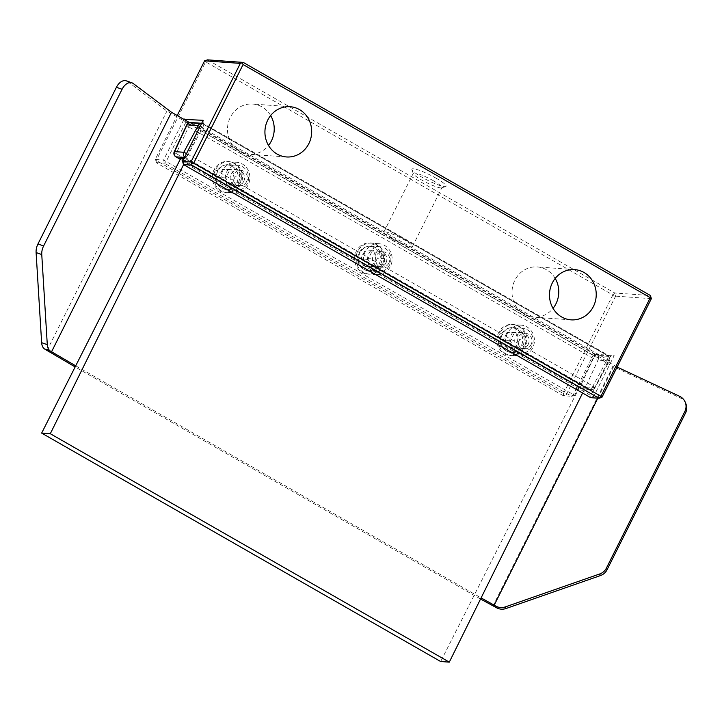 <?xml version="1.0" encoding="UTF-8"?>
<svg xmlns="http://www.w3.org/2000/svg" width="722" height="722" viewBox="0 0 722 722"><rect width="100%" height="100%" fill="white"/><g stroke="black" fill="none" stroke-linecap="round" stroke-linejoin="round"><path stroke-width="0.54" stroke-dasharray="3.61 2.71" d="M203.171 120.312L203.171 123.39L183.623 162.423L590.84 395.548L610.388 356.515L593.105 355.278L573.557 394.311L571.662 396.306L563.304 395.71L156.087 162.585L156.25 160.465L563.467 393.589L563.304 395.71L566.228 394.735L574.586 395.34L571.662 396.306L164.445 163.181L163.578 160.04L155.221 159.445L177.215 115.529M651.343 298.682L615.613 296.128L612.852 294.973L614.747 292.988L615.613 296.128L566.228 394.735L563.467 393.589L612.852 294.973L205.635 61.848L156.25 160.465L155.221 159.445L156.087 162.585L164.445 163.181L166.34 161.186L185.888 122.153L184.579 119.753M183.939 119.383L163.578 160.04L574.586 395.34L595.163 354.249L593.105 355.278L185.888 122.153L189.2 122.388M201.682 123.281L203.171 123.39L610.388 356.515L614.178 355.612L593.601 396.703L590.84 395.548L590.677 397.669L593.601 396.703L601.958 397.299M205.635 61.848L205.635 60.314M182.594 161.403L183.623 162.423L183.46 164.544M207.53 59.863L614.747 292.988L650.468 295.542M595.163 354.249L614.178 355.612M436.106 178.208A19.115 2.906 26.6 0 1 445.691 186.556A19.115 2.906 26.6 0 1 427.695 180.301A19.115 2.906 26.6 0 1 411.91 169.643A19.115 2.906 26.6 0 1 436.106 178.208M515.923 351.813A12.563 11.651 -85.9 0 1 510.292 337.282A12.563 11.651 -85.9 0 1 522.385 328.185A12.563 11.651 -85.9 0 1 533.107 341.542A12.563 11.651 -85.9 0 1 520.58 353.238A12.563 11.651 -85.9 0 1 515.923 351.813M373.644 270.362A12.563 11.651 -85.9 0 1 368.021 255.832A12.563 11.651 -85.9 0 1 380.106 246.734A12.563 11.651 -85.9 0 1 390.828 260.1A12.563 11.651 -85.9 0 1 378.31 271.788A12.563 11.651 -85.9 0 1 373.644 270.362M231.374 188.911A12.563 11.651 -85.9 0 1 225.751 174.381A12.563 11.651 -85.9 0 1 237.836 165.284A12.563 11.651 -85.9 0 1 248.558 178.65A12.563 11.651 -85.9 0 1 236.031 190.337A12.563 11.651 -85.9 0 1 231.374 188.911M376.054 244.695A15.658 14.53 -85.9 0 1 376.722 271.797A15.658 14.53 -85.9 0 1 354.592 259.126A15.658 14.53 -85.9 0 1 376.054 244.695M233.775 163.253A15.658 14.53 -85.9 0 1 234.451 190.346A15.658 14.53 -85.9 0 1 212.313 177.675A15.658 14.53 -85.9 0 1 233.775 163.253M555.2 278.43A25.18 23.366 94.1 0 0 537.195 266.932A25.18 23.366 94.1 0 0 514.849 280.28A25.18 23.366 94.1 0 0 533.603 317.166A25.18 23.366 94.1 0 0 553.052 308.348M270.651 115.538A25.18 23.366 94.1 0 0 252.655 104.031A25.18 23.366 94.1 0 0 230.3 117.388A25.18 23.366 94.1 0 0 249.054 154.273A25.18 23.366 94.1 0 0 268.512 145.447M518.324 326.145A15.658 14.53 -85.9 0 1 519.001 353.238A15.658 14.53 -85.9 0 1 496.862 340.567A15.658 14.53 -85.9 0 1 518.324 326.145M375.828 247.52A12.563 11.651 94.1 0 0 371.171 246.094A12.563 11.651 94.1 0 0 359.087 255.191A12.563 11.651 94.1 0 0 364.718 269.721A12.563 11.651 94.1 0 0 369.366 271.147A12.563 11.651 94.1 0 0 381.46 262.05A12.563 11.651 94.1 0 0 375.828 247.52M518.107 328.97A12.563 11.651 94.1 0 0 513.441 327.544A12.563 11.651 94.1 0 0 501.366 336.642A12.563 11.651 94.1 0 0 506.988 351.172A12.563 11.651 94.1 0 0 511.645 352.598A12.563 11.651 94.1 0 0 523.73 343.492A12.563 11.651 94.1 0 0 518.107 328.97M233.558 166.069A12.563 11.651 94.1 0 0 228.901 164.643A12.563 11.651 94.1 0 0 216.817 173.749A12.563 11.651 94.1 0 0 222.439 188.271A12.563 11.651 94.1 0 0 227.105 189.696A12.563 11.651 94.1 0 0 239.181 180.599A12.563 11.651 94.1 0 0 233.558 166.069M433.579 180.87A16.019 2.437 -153.4 0 0 413.309 173.271A16.019 2.437 -153.4 0 0 413.309 173.686A16.019 2.437 -153.4 0 0 421.675 180.013A16.019 2.437 -153.4 0 0 441.611 187.864A16.019 2.437 -153.4 0 0 441.945 187.612A16.019 2.437 -153.4 0 0 433.579 180.87M392.181 238.91A16.019 2.437 26.6 0 1 383.815 232.159A16.019 2.437 26.6 0 1 399.23 237.159A16.019 2.437 26.6 0 1 412.461 246.509A16.019 2.437 26.6 0 1 392.181 238.91M183.875 158.831L186.375 159.011L585.371 387.425L579.604 387.01L180.608 158.596M186.375 159.011L183.596 164.616M582.591 393.039L585.371 387.425M579.604 387.01L440.655 661.523M528.233 344.358A7.752 7.193 94.1 0 0 522.466 333.013A7.752 7.193 94.1 0 0 514.741 340.224A7.752 7.193 94.1 0 0 521.356 348.473A7.752 7.193 94.1 0 0 528.233 344.358M531.112 344.565A7.752 7.193 -85.9 0 1 524.235 348.672A7.752 7.193 -85.9 0 1 517.62 340.432A7.752 7.193 -85.9 0 1 525.345 333.221A7.752 7.193 -85.9 0 1 531.112 344.565M243.684 181.466A7.752 7.193 94.1 0 0 237.917 170.112A7.752 7.193 94.1 0 0 230.192 177.332A7.752 7.193 94.1 0 0 236.807 185.572A7.752 7.193 94.1 0 0 243.684 181.466M246.572 181.673A7.752 7.193 -85.9 0 1 239.695 185.78A7.752 7.193 -85.9 0 1 233.071 177.531A7.752 7.193 -85.9 0 1 240.796 170.32A7.752 7.193 -85.9 0 1 246.572 181.673M385.963 262.907A7.752 7.193 94.1 0 0 380.187 251.563A7.752 7.193 94.1 0 0 372.462 258.774A7.752 7.193 94.1 0 0 379.086 267.023A7.752 7.193 94.1 0 0 385.963 262.907M388.842 263.115A7.752 7.193 -85.9 0 1 381.965 267.23A7.752 7.193 -85.9 0 1 375.35 258.981A7.752 7.193 -85.9 0 1 383.075 251.77A7.752 7.193 -85.9 0 1 388.842 263.115M492.909 606.101L612.933 366.415L680.286 397.948L679.619 396.315M685.9 403.824A11.624 11.317 -22.2 0 0 680.286 397.948M75.711 365.819L481.114 597.906M480.554 599.025L75.142 366.938M133.272 83.544L127.623 81.559A11.624 7.364 109.4 0 0 126.332 80.864M127.623 81.559L166.917 111.08L612.933 366.415M46.894 350.766L166.917 111.08M617.102 367.047L189.877 122.776M597.834 398.183L614.124 365.648M221.23 190.87A15.496 14.377 -85.9 0 1 214.29 172.955A15.496 14.377 -85.9 0 1 229.19 161.719A15.496 14.377 -85.9 0 1 242.43 178.208A15.496 14.377 -85.9 0 1 226.979 192.639A15.496 14.377 -85.9 0 1 221.23 190.87M221.464 187.846A12.166 11.29 94.1 0 0 238.143 176.637A12.166 11.29 94.1 0 0 220.941 166.791A12.166 11.29 94.1 0 0 221.464 187.846M228.63 191.402A15.496 14.377 94.1 0 0 234.379 193.162A15.496 14.377 94.1 0 0 249.289 181.935A15.496 14.377 94.1 0 0 242.348 164.011A15.496 14.377 94.1 0 0 236.599 162.251A15.496 14.377 94.1 0 0 221.69 173.479A15.496 14.377 94.1 0 0 228.63 191.402M222.502 169.517L218.54 177.422L222.89 184.994L231.193 184.661L235.155 176.755L230.805 169.183L222.502 169.517L238.007 169.697L242.357 177.269L235.155 176.755M238.007 169.697L230.805 169.183M242.357 177.269L238.395 185.175L231.193 184.661M238.395 185.175L222.89 184.994M230.092 185.509L225.751 177.937L229.704 170.031M225.751 177.937L218.54 177.422M363.5 272.32A15.496 14.377 -85.9 0 1 356.56 254.397A15.496 14.377 -85.9 0 1 371.469 243.17A15.496 14.377 -85.9 0 1 384.7 259.658A15.496 14.377 -85.9 0 1 369.249 274.08A15.496 14.377 -85.9 0 1 363.5 272.32M363.735 269.297A12.166 11.29 94.1 0 0 380.413 258.088A12.166 11.29 94.1 0 0 363.211 248.233A12.166 11.29 94.1 0 0 363.735 269.297M370.909 272.853A15.496 14.377 94.1 0 0 376.658 274.613A15.496 14.377 94.1 0 0 391.559 263.386A15.496 14.377 94.1 0 0 384.618 245.462A15.496 14.377 94.1 0 0 378.87 243.702A15.496 14.377 94.1 0 0 363.969 254.929A15.496 14.377 94.1 0 0 370.909 272.853M364.781 250.967L360.82 258.873L365.161 266.445L373.464 266.111L377.425 258.205L373.084 250.633L364.781 250.967L380.286 251.148L384.627 258.72L377.425 258.205M380.286 251.148L373.084 250.633M384.627 258.72L380.665 266.626L373.464 266.111M380.665 266.626L365.161 266.445M372.362 266.959L368.021 259.388L371.983 251.482M368.021 259.388L360.82 258.873M505.77 353.771A15.496 14.377 -85.9 0 1 498.83 335.847A15.496 14.377 -85.9 0 1 513.739 324.62A15.496 14.377 -85.9 0 1 526.979 341.1A15.496 14.377 -85.9 0 1 511.528 355.531A15.496 14.377 -85.9 0 1 505.77 353.771M506.005 350.739A12.166 11.29 94.1 0 0 522.692 339.53A12.166 11.29 94.1 0 0 505.49 329.683A12.166 11.29 94.1 0 0 506.005 350.739M513.18 354.303A15.496 14.377 94.1 0 0 518.928 356.063A15.496 14.377 94.1 0 0 533.838 344.836A15.496 14.377 94.1 0 0 526.898 326.913A15.496 14.377 94.1 0 0 521.149 325.144A15.496 14.377 94.1 0 0 506.239 336.38A15.496 14.377 94.1 0 0 513.18 354.303M507.052 332.409L503.09 340.324L507.431 347.896L515.734 347.562L519.696 339.656L515.355 332.075L507.052 332.409L522.557 332.598L526.898 340.17L519.696 339.656M522.557 332.598L515.355 332.075M526.898 340.17L522.945 348.076L515.734 347.562M522.945 348.076L507.431 347.896M514.642 348.41L510.292 340.838L514.254 332.932M510.292 340.838L503.09 340.324M186.673 125.014A3.872 0.884 -155.1 0 0 188.613 126.819L176.168 153.596A3.872 0.884 24.9 0 1 174.237 151.782M186.538 153.524L188.261 154.463L202.575 127.821A3.872 1.318 -60.2 0 0 203.207 124.076A3.872 3.872 0 0 0 201.555 123.57L201.537 123.57A3.872 3.592 -85.9 0 1 202.99 124.013L191.899 123.218A3.872 3.592 94.1 0 0 190.464 122.776M180.265 159.264L580.723 388.517A3.872 3.592 94.1 0 0 585.596 386.902A3.872 0.884 24.9 0 1 580.858 385.277L593.294 358.5A3.872 0.884 -155.1 0 0 598.042 360.125L585.596 386.902L594.82 387.561L609.377 360.946A3.872 3.872 0 0 0 607.897 355.747L203.207 124.076A3.872 1.318 -60.2 0 0 202.99 124.013L607.68 355.693A3.872 1.318 119.8 0 1 607.897 355.747A3.872 1.318 119.8 0 1 607.265 359.502L200.075 126.485M184.57 157.45L185.256 157.504A3.872 3.592 -85.9 0 1 184.733 157.134M180.247 159.309L580.515 388.454A3.872 3.872 0 0 0 582.158 388.959L591.381 389.618A3.872 3.872 0 0 0 595.072 387.588L609.377 360.946L607.265 359.502L592.952 386.144L594.82 387.561A3.872 3.592 -85.9 0 1 589.946 389.176L185.256 157.504A3.872 1.318 -60.2 0 0 188.261 154.463L592.952 386.144A3.872 1.318 119.8 0 1 589.946 389.176L580.723 388.517A3.872 1.318 119.8 0 1 580.515 388.454A3.872 1.318 119.8 0 1 580.858 385.277L176.168 153.596A3.872 1.318 -60.2 0 0 175.825 156.782M191.899 123.218A3.872 1.318 -60.2 0 0 188.613 126.819L593.294 358.5A3.872 1.318 119.8 0 1 596.589 354.89L607.68 355.693A3.872 3.592 -85.9 0 1 609.133 360.928L598.042 360.125A3.872 3.592 94.1 0 0 596.589 354.89L191.899 123.218M380.106 246.734L371.171 246.094M378.31 271.788L369.375 271.147M522.376 328.176L513.441 327.544M520.58 353.238L511.645 352.598M237.827 165.284L228.901 164.643M236.031 190.337L227.105 189.696M441.611 187.864L445.691 186.556M413.309 173.686L411.91 169.643M383.815 232.159L413.309 173.271M412.461 246.509L441.945 187.612M574.649 269.613L537.195 266.932M571.057 319.855L533.603 317.166M290.109 106.712L252.655 104.031M286.508 156.954L249.054 154.273M525.345 333.221L522.466 333.013M524.235 348.672L521.356 348.473M240.796 170.32L237.917 170.112M239.695 185.78L236.807 185.572M383.075 251.77L380.187 251.563M381.965 267.23L379.086 267.023M236.599 162.251L229.19 161.719M234.379 193.162L226.979 192.639M378.87 243.702L371.469 243.17M376.658 274.613L369.249 274.08M521.149 325.144L513.739 324.62M518.928 356.063L511.528 355.531"/><path stroke-width="1.08" d="M177.215 115.529L204.606 60.829L240.327 63.392L190.942 161.999L182.594 161.403L203.171 120.312L183.939 119.383M184.579 119.753L184.155 118.95M189.2 122.388L201.682 123.281M240.327 63.392L243.251 62.417L207.53 59.863L204.606 60.829M190.942 161.999L191.808 163.605L193.704 163.145L243.088 64.538L242.222 62.931M243.088 64.538L650.305 297.663L600.921 396.27L193.704 163.145M650.468 295.542L650.305 297.663L651.343 298.682L650.468 295.542L243.251 62.417M267.754 120.069A25.18 23.366 -85.9 0 1 290.109 106.712A25.18 23.366 -85.9 0 1 311.615 133.507A25.18 23.366 -85.9 0 1 286.508 156.954A25.18 23.366 -85.9 0 1 267.754 120.069M552.303 282.97A25.18 23.366 -85.9 0 1 574.649 269.613A25.18 23.366 -85.9 0 1 596.164 296.399A25.18 23.366 -85.9 0 1 571.057 319.855A25.18 23.366 -85.9 0 1 552.303 282.97M191.808 163.605L191.817 165.139L599.034 398.264L601.958 397.299L651.343 298.682M601.958 397.299L600.921 396.27L599.034 398.264L590.677 397.669L183.46 164.544L191.817 165.139M182.594 161.403L183.46 164.544M553.052 308.348A25.18 23.366 94.1 0 0 555.2 278.43M268.512 145.447A25.18 23.366 94.1 0 0 270.651 115.538M183.596 164.616L50.296 433.723L41.65 433.101L180.608 158.596L183.875 158.831M41.65 433.101L440.655 661.523L449.292 662.137L50.296 433.723M449.292 662.137L582.591 393.039M607.058 569.757L606.39 568.124A11.624 11.317 157.8 0 1 599.711 573.963L505.346 606.895A11.624 11.317 157.8 0 1 496.501 606.462L497.169 608.095A11.624 11.317 -22.2 0 0 506.014 608.52L600.379 575.596A11.624 11.317 -22.2 0 0 607.058 569.757L685.512 413.074A11.624 11.317 -22.2 0 0 685.9 403.824L685.232 402.19A11.624 11.317 157.8 0 1 684.853 411.441L685.512 413.074M497.169 608.095L480.554 599.025M481.114 597.906L496.501 606.462M75.142 366.938L44.403 348.897L50.062 350.883L75.711 365.819M50.062 350.883A11.624 7.364 -70.6 0 1 47.291 344.665L41.759 254.541A11.624 7.364 -70.6 0 1 43.618 245.949L122.081 89.266A11.624 7.364 -70.6 0 1 131.991 82.849A11.624 7.364 -70.6 0 1 133.272 83.544L171.493 112.253L51.47 351.939M43.618 245.949L37.968 243.955A11.624 7.364 109.4 0 0 36.1 252.556L41.632 342.67A11.624 7.364 109.4 0 0 44.403 348.897M37.968 243.955L116.422 87.281L122.081 89.266M131.991 82.849L126.332 80.864A11.624 7.364 109.4 0 0 116.422 87.281M617.102 367.047L679.619 396.315A11.624 11.317 157.8 0 1 685.232 402.19M606.39 568.124L684.853 411.441M494.092 605.334L597.834 398.183M189.877 122.776L171.493 112.253M174.237 151.782A3.872 0.884 24.9 0 1 174.589 151.611L187.025 124.834A3.872 0.884 -155.1 0 0 186.673 125.014L174.237 151.782A3.872 3.872 0 0 0 175.825 156.782A3.872 1.318 -60.2 0 0 176.033 156.845L184.57 157.45M190.464 122.776A3.872 3.592 94.1 0 0 187.025 124.834L198.117 125.628A3.872 3.592 -85.9 0 1 201.537 123.57L190.464 122.776A3.872 3.872 0 0 0 186.673 125.014M200.075 126.485L198.117 125.628L183.803 152.27L186.538 153.524M184.733 157.134A3.872 3.592 -85.9 0 1 183.803 152.27L174.589 151.611A3.872 3.592 94.1 0 0 176.033 156.845L180.265 159.264M506.014 608.52L505.346 606.895M47.291 344.665L41.632 342.67M599.711 573.963L600.379 575.596M36.1 252.556L41.759 254.541M180.247 159.309L175.825 156.782"/></g></svg>
